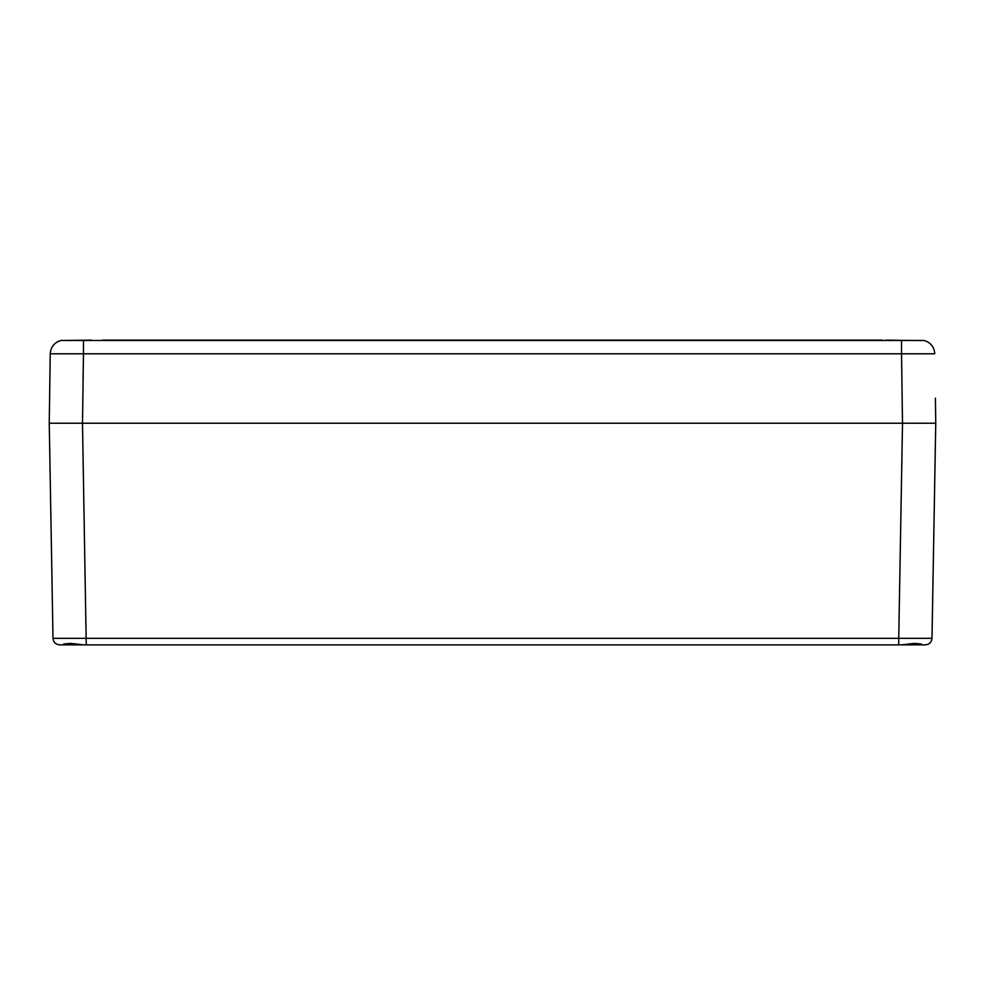 <?xml version="1.0" encoding="UTF-8"?>
<svg xmlns="http://www.w3.org/2000/svg" width="985" height="985" viewBox="0 0 985 985"><rect width="100%" height="100%" fill="white"/><g stroke="black" fill="none" stroke-linecap="round" stroke-linejoin="round"><path stroke-width="1.48" d="M63.656 644.867L63.656 644.005L63.656 644.867L59.654 644.867L82.715 644.867M934.814 477.134L931.995 638.329C931.551 642.306 929.335 644.486 925.346 644.867C929.335 644.486 931.551 642.306 931.995 638.329L898.751 638.329L902.506 423.242L49.25 423.242L935.75 423.242L931.995 638.329C931.527 642.282 929.311 644.461 925.346 644.867L921.344 644.867L921.344 644.005L921.344 644.867L83.676 644.867L70.588 643.402L63.656 644.005M902.285 644.867L898.751 644.867L898.751 638.329L53.005 638.329C53.473 642.282 55.689 644.461 59.654 644.867C55.665 644.486 53.449 642.306 53.005 638.329L49.25 423.242L50.223 353.787C50.752 346.917 54.31 342.485 60.91 340.502L924.078 340.502M66.438 423.242L64.123 423.242M920.876 423.242L916.358 423.242M922.723 423.242L930.763 423.242L922.723 423.242M60.331 423.242L54.237 423.242L60.331 423.242M901.324 644.867L914.412 643.402L921.344 644.005M920.667 340.564L886.008 340.133M882.56 340.133L102.44 340.133M924.115 340.514L924.09 340.502C930.69 342.485 934.248 346.917 934.777 353.787L901.534 353.787L901.534 340.317M91.273 340.133L60.885 340.514M61.87 340.305L60.922 340.502M83.466 340.317L83.466 353.787L50.223 353.787L49.25 423.242L53.005 638.329M935.75 423.242L935.405 398.174M86.249 644.867L82.494 423.242L83.466 353.787L901.534 353.787L902.506 423.242"/></g></svg>
